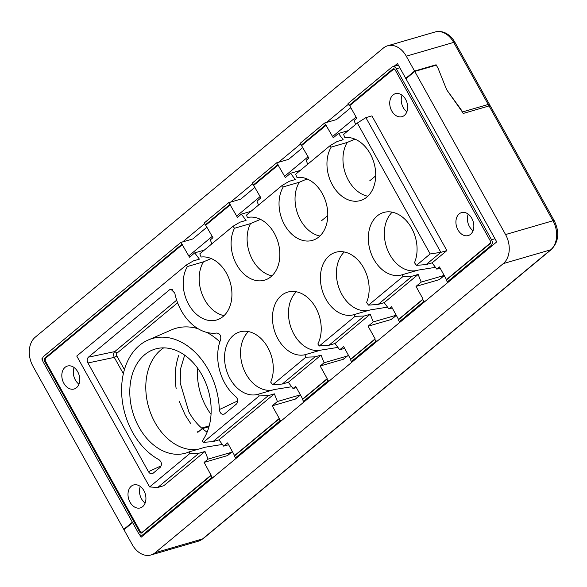 <?xml version="1.0" encoding="UTF-8"?>
<svg xmlns="http://www.w3.org/2000/svg" width="587" height="587" viewBox="0 0 587 587"><rect width="100%" height="100%" fill="white"/><g stroke="black" fill="none" stroke-linecap="round" stroke-linejoin="round"><path stroke-width="0.88" d="M141.518 498.855A11.953 8.673 73.8 0 1 140.293 486.462A11.953 8.673 -106.2 0 0 141.518 498.855A11.953 8.673 -106.2 0 0 145.121 503.074A11.953 8.673 73.8 0 1 141.518 498.855M75.334 379.95A11.953 8.673 73.8 0 1 74.109 367.55A11.953 8.673 -106.2 0 0 75.334 379.95A11.953 8.673 -106.2 0 0 78.944 384.162A11.953 8.673 73.8 0 1 75.334 379.95M124.767 529.07L123.762 529.364L32.967 366.237A21.734 15.768 -106.2 0 1 35.242 337.187L383.333 48.083A21.734 15.768 73.8 0 1 387.603 45.793A21.734 15.768 73.8 0 1 406.285 56.191L453.692 42.396A21.734 15.768 -106.2 0 0 435.011 32.006L387.603 45.793M123.762 529.364L132.369 522.217M42.631 360.403L41.794 358.906L42.631 358.209M182.674 241.903L204.65 223.654M230.603 202.104L252.571 183.848M278.524 162.298L300.5 144.042M326.453 122.492L348.429 104.244M394.06 66.338L397.458 63.521L405.727 78.387L414.561 71.049L406.285 56.191M414.561 71.049L436.104 64.783L438.173 68.503L446.678 89.774L462.373 111.978L488.23 104.457A4.344 0.903 -29.1 0 1 489.507 104.435A4.344 0.903 -29.1 0 1 488.582 105.711L487.907 106.276M406.74 78.093L405.727 78.387M436.104 64.783L435.305 65.451M42.55 358.686L41.794 358.906M350.835 107.67L336.505 119.565L324.582 123.035L325.616 124.892L301.292 145.172L325.616 124.892M302.907 147.476L288.584 159.37L276.66 162.841L277.695 164.698L253.371 184.978L277.695 164.698M254.985 187.275L240.655 199.176L228.732 202.647L229.766 204.503L205.443 224.784L229.766 204.503M207.057 227.081L192.727 238.982L180.803 242.446L181.838 244.302L44.744 358.165A2.172 1.578 -106.2 0 0 44.517 361.071L139.655 531.998A2.172 1.578 -106.2 0 0 141.526 533.04A2.172 1.578 -106.2 0 0 141.951 532.813L211.159 475.433L204.137 462.38L227.118 455.695A4.344 2.854 50.3 0 0 227.829 455.329L231.77 452.056L227.118 455.695M356.06 117.062L332.58 136.5M308.094 156.788L284.622 176.247M260.151 196.557L236.693 216.045M212.23 236.378L188.787 255.888M319.9 236.033A32.49 23.568 73.8 0 1 300.559 220.176A32.49 23.568 73.8 0 1 299.282 182.249L307.074 178.947M271.972 275.831A32.49 23.568 73.8 0 1 252.63 259.982A32.49 23.568 73.8 0 1 250.488 223.618L260.489 219.369M224.043 315.637A32.49 23.568 73.8 0 1 204.702 299.788A32.49 23.568 73.8 0 1 203.432 261.861L211.217 258.559M197.958 449.304A54.224 39.336 73.8 0 1 155.012 422.559A54.224 39.336 73.8 0 1 160.677 350.072A54.224 39.336 73.8 0 1 163.678 347.871M273.52 389.775A32.49 23.568 73.8 0 1 271.876 390.12A32.49 23.568 73.8 0 1 246.07 374.102A32.49 23.568 73.8 0 1 248.433 331.589M337.907 347.401L320.884 350.109A32.49 23.568 73.8 0 1 319.798 350.314A32.49 23.568 73.8 0 1 293.992 334.297A32.49 23.568 73.8 0 1 296.362 291.783M369.37 310.171A32.49 23.568 73.8 0 1 367.726 310.508A32.49 23.568 73.8 0 1 341.92 294.498A32.49 23.568 73.8 0 1 344.283 251.977M417.298 270.365A32.49 23.568 73.8 0 1 415.647 270.702A32.49 23.568 73.8 0 1 389.849 254.692A32.49 23.568 73.8 0 1 392.211 212.178M367.822 196.227A32.49 23.568 73.8 0 1 348.48 180.378A32.49 23.568 73.8 0 1 347.211 142.443L354.996 139.141M347.211 142.443L331.207 147.102L330.107 145.635L295.665 174.236L296.941 177.428A32.49 23.568 73.8 0 1 322.263 193.512A32.49 23.568 73.8 0 1 312.482 240.369A32.49 23.568 73.8 0 1 284.556 224.836A32.49 23.568 73.8 0 1 283.279 186.901L282.178 185.433L289.222 181.302L295.261 179.549L290.543 173.275L300.206 170.465M282.178 185.433L246.481 215.084L247.443 217.513A32.49 23.568 73.8 0 1 274.334 233.318A32.49 23.568 73.8 0 1 264.554 280.175A32.49 23.568 73.8 0 1 236.627 264.634A32.49 23.568 73.8 0 1 234.484 228.277L232.988 226.288L240.039 222.15L246.07 220.396L241.36 214.123L251.023 211.313M232.988 226.288L199.815 253.841L201.084 257.04A32.49 23.568 73.8 0 1 226.413 273.124A32.49 23.568 73.8 0 1 216.632 319.981A32.49 23.568 73.8 0 1 188.698 304.44A32.49 23.568 73.8 0 1 187.429 266.513L186.328 265.045L193.372 260.907L199.404 259.153L194.693 252.88L204.357 250.069M222.385 444.447L205.149 447.213L189.146 451.865A54.224 39.336 73.8 0 1 185.617 453.149A54.224 39.336 73.8 0 1 139.009 427.219A54.224 39.336 73.8 0 1 155.328 349.016A54.224 39.336 73.8 0 1 201.943 374.946A54.224 39.336 73.8 0 1 202.273 440.969L203.307 442.349L212.927 441.637L218.958 439.883L223.669 446.157L228.607 444.726M291.68 386.745L274.474 389.497L258.471 394.148A32.49 23.568 73.8 0 1 257.994 394.295A32.49 23.568 73.8 0 1 230.067 378.754A32.49 23.568 73.8 0 1 239.848 331.897A32.49 23.568 73.8 0 1 267.775 347.438A32.49 23.568 73.8 0 1 270.702 382.122L272.676 384.742L282.288 384.03L288.327 382.276L293.038 388.55L296.384 387.574M320.884 350.109L304.88 354.761A32.49 23.568 73.8 0 1 277.989 338.956A32.49 23.568 73.8 0 1 287.769 292.099A32.49 23.568 73.8 0 1 315.703 307.632A32.49 23.568 73.8 0 1 317.846 343.997L319.335 345.985L328.955 345.273L334.986 343.52L339.697 349.793L344.635 348.355M387.537 307.14L370.324 309.892L354.321 314.544A32.49 23.568 73.8 0 1 353.844 314.691A32.49 23.568 73.8 0 1 325.917 299.15A32.49 23.568 73.8 0 1 335.698 252.293A32.49 23.568 73.8 0 1 363.624 267.833A32.49 23.568 73.8 0 1 366.559 302.51L368.526 305.13L378.145 304.418L384.177 302.665L388.887 308.938L392.241 307.962M435.459 267.334L418.252 270.086L402.249 274.738A32.49 23.568 73.8 0 1 401.772 274.885A32.49 23.568 73.8 0 1 373.846 259.344A32.49 23.568 73.8 0 1 383.627 212.487A32.49 23.568 73.8 0 1 411.553 228.027A32.49 23.568 73.8 0 1 414.481 262.712L416.454 265.331L426.067 264.62L432.098 262.859L436.816 269.139L440.162 268.164M432.098 262.859L446.883 250.583L371.909 115.881L365.877 117.635L357.314 123.035L343.593 134.43L344.863 137.629A32.49 23.568 73.8 0 1 370.192 153.713A32.49 23.568 73.8 0 1 360.411 200.571A32.49 23.568 73.8 0 1 332.477 185.03A32.49 23.568 73.8 0 1 331.207 147.102M143.896 490.673A11.953 8.673 -106.2 0 0 133.623 484.957A11.953 8.673 -106.2 0 0 130.028 502.201A11.953 8.673 -106.2 0 0 140.3 507.916A11.953 8.673 -106.2 0 0 143.896 490.673M77.719 371.769A11.953 8.673 -106.2 0 0 67.439 366.053A11.953 8.673 -106.2 0 0 63.844 383.289A11.953 8.673 -106.2 0 0 74.116 389.005A11.953 8.673 -106.2 0 0 77.719 371.769M468.206 214.116A11.953 8.673 -106.2 0 0 469.431 226.516A11.953 8.673 -106.2 0 0 473.041 230.728A11.953 8.673 73.8 0 1 469.431 226.516A11.953 8.673 73.8 0 1 468.206 214.116M471.816 218.335A11.953 8.673 -106.2 0 0 461.536 212.619A11.953 8.673 -106.2 0 0 457.941 229.855A11.953 8.673 -106.2 0 0 468.213 235.57A11.953 8.673 -106.2 0 0 471.816 218.335M402.022 95.211A11.953 8.673 -106.2 0 0 403.247 107.604A11.953 8.673 -106.2 0 0 406.857 111.824A11.953 8.673 73.8 0 1 403.247 107.604A11.953 8.673 73.8 0 1 402.022 95.211M405.632 99.423A11.953 8.673 -106.2 0 0 395.352 93.707A11.953 8.673 -106.2 0 0 391.756 110.95A11.953 8.673 -106.2 0 0 402.029 116.666A11.953 8.673 -106.2 0 0 405.632 99.423M158.982 459.687A65.135 47.246 73.8 0 1 132.677 432.472A65.135 47.246 73.8 0 1 148.173 340.02A65.135 47.246 73.8 0 1 208.275 369.693A65.135 47.246 73.8 0 1 219.318 409.579C220.103 413.571 221.871 414.994 224.623 413.842L236.583 403.907C238.351 401.633 238.117 399.233 235.886 396.709A41.611 30.186 73.8 0 1 220.624 339.69C221.27 335.808 219.993 333.585 216.801 333.027A45.324 32.879 73.8 0 1 174.772 293.052L170.89 289.222L169.584 289.758L88.395 357.182C87.008 358.679 86.854 360.609 87.94 362.971L148.452 471.691C149.854 473.797 151.38 474.333 153.024 473.305L160.273 467.281C162.166 464.603 161.733 462.072 158.982 459.687M219.846 341.861A68.371 49.594 -106.2 0 0 206.903 332.44M198.142 328.757A68.371 49.594 -106.2 0 0 171.492 329.887L148.173 340.02M197.753 431.35A58.575 42.484 -106.2 0 0 198.347 431.907M301.292 145.172L308.821 158.094L306.157 160.302L307.713 164.228M301.153 145.216L300.118 143.36L324.582 123.035M277.834 164.654L285.363 177.575L290.543 173.275M253.371 184.978L260.892 197.9L256.974 201.158L258.529 205.076M253.224 185.015L252.19 183.159L276.66 162.841M229.913 204.459L237.434 217.381L241.36 214.123M205.443 224.784L212.971 237.706L210.307 239.914L211.863 243.832M205.296 224.821L204.261 222.965L228.732 202.647M211.166 475.015L142.179 532.314L140.344 531.668L45.206 360.734L45.382 358.415L44.891 358.121L181.838 244.302M181.985 244.265L189.513 257.187L194.693 252.88M210.938 475.514L211.973 477.37L142.986 534.669A4.344 3.155 73.8 0 1 142.135 535.124A4.344 3.155 73.8 0 1 138.4 533.047L43.262 362.12A4.344 3.155 73.8 0 1 43.709 356.309L180.803 242.446M213.844 476.827L211.973 477.37M235.431 457.889L234.396 456.033L279.045 418.949L280.08 420.806L235.431 457.889L237.302 457.346M234.69 455.791L227.595 442.899L223.669 446.157M279.045 418.949L279.273 418.458L272.236 405.822L295.224 399.138A4.344 2.854 50.3 0 0 295.936 398.764L300.5 394.97M281.951 420.263L280.08 420.806M303.538 401.325L302.503 399.468L326.974 379.151L328.008 381.007L303.538 401.325L305.409 400.782M302.797 399.226L295.694 386.334L293.038 388.55M343.153 359.332A4.344 2.854 50.3 0 0 343.857 358.958L347.798 355.685L343.153 359.332L320.164 366.017L327.194 378.652L326.974 379.151M329.872 380.464L328.008 381.007M351.466 361.519L350.432 359.662L374.895 339.345L375.929 341.201L351.466 361.519L353.33 360.976M350.718 359.42L343.622 346.535L339.697 349.793M374.895 339.345L375.122 338.846L368.093 326.211L391.074 319.526A4.344 2.854 50.3 0 0 391.786 319.152L396.35 315.358M377.801 340.658L375.929 341.201M399.387 321.72L398.36 319.864L422.823 299.539L423.858 301.395L399.387 321.72L401.259 321.177M398.646 319.622L391.551 306.73L388.887 308.938M422.823 299.539L423.051 299.04L416.014 286.412L439.003 279.72A4.344 2.854 50.3 0 0 439.707 279.353L444.278 275.56M425.729 300.852L423.858 301.395M447.316 281.914L446.281 280.058L490.05 243.708A2.172 1.578 -106.2 0 0 490.277 240.802L395.139 69.875A2.172 1.578 -106.2 0 0 393.268 68.833A2.172 1.578 -106.2 0 0 392.842 69.061L349.074 105.411L348.04 103.554L391.808 67.204A4.344 3.155 73.8 0 1 392.659 66.749A4.344 3.155 73.8 0 1 396.394 68.826L491.532 239.753A4.344 3.155 73.8 0 1 491.084 245.564L447.316 281.914L449.187 281.371M446.575 279.816L439.472 266.924L436.816 269.139M349.074 105.411L349.713 105.66L356.749 118.288L354.086 120.504L355.641 124.422M325.763 124.855L333.291 137.776L338.472 133.469L343.182 139.743L337.151 141.496L330.107 145.635M299.282 182.249L283.279 186.901M250.488 223.618L234.484 228.277M203.432 261.861L187.429 266.513M205.01 451.469L198.978 453.223L157.712 487.496L163.744 485.743L205.01 451.469L208.055 459.122L204.137 462.38M232.313 451.381L231.77 452.056M208.055 459.122L231.043 452.438M198.978 453.223L189.814 453.553L189.146 451.865M218.958 439.883L274.378 393.855L277.424 401.515L272.236 405.822M277.424 401.515L300.405 394.831L295.224 399.138M274.378 393.855L268.347 395.609L259.183 395.946L258.471 394.148M288.327 382.276L321.045 355.098L324.09 362.759L320.164 366.017M348.348 355.018L347.798 355.685M324.09 362.759L347.071 356.074M321.045 355.098L315.014 356.852L305.849 357.19L304.88 354.761M334.986 343.52L370.228 314.243L373.273 321.903L368.093 326.211M373.273 321.903L396.262 315.219L391.074 319.526M370.228 314.243L364.197 316.004L355.032 316.334L354.321 314.544M384.177 302.665L418.157 274.445L421.202 282.105L416.014 286.412M421.202 282.105L444.183 275.42L439.003 279.72M418.157 274.445L412.125 276.198L402.961 276.536L402.249 274.738M338.472 133.469L348.135 130.659M153.024 473.305L152.495 473.643M224.19 414.128L224.623 413.842M357.314 123.035L430.176 253.936L416.454 265.331M189.814 453.553L149.612 486.946L76.75 356.045L186.328 265.045M259.183 395.946L203.307 442.349M305.849 357.19L272.676 384.742M355.032 316.334L319.335 345.985M402.961 276.536L368.526 305.13M268.347 395.609L212.927 441.637M157.712 487.496L149.612 486.946M315.014 356.852L282.288 384.03M364.197 316.004L328.955 345.273M412.125 276.198L378.145 304.418M446.883 250.583L440.852 252.337L426.067 264.62M430.176 253.936L440.852 252.337L365.877 117.635M219.318 409.579L237.786 400.87M116.85 355.964C116.27 354.577 116.343 353.616 117.077 353.073L114.736 351.606C113.408 353.073 113.254 355.003 114.282 357.395L116.85 355.964L124.422 369.575M209.207 425.883L201.671 428.077C196.718 423.741 192.463 418.399 188.919 412.052L180.187 382.907L180.752 368.218L184.656 355.15M197.599 368.13A52.162 37.839 -106.2 0 0 206.286 407.004A52.162 37.839 -106.2 0 0 211.041 414.341M369.766 180.774A33715.24 6978.792 -29.1 0 1 375.702 175.858M321.661 220.631A33715.24 6978.792 -29.1 0 1 327.781 215.554M179.292 401.559L185.243 415.126L190.599 423.403M198.12 431.687L198.868 431.474M178.8 355.274C175.197 365.415 174.324 376.575 176.173 388.748M155.195 552.705L202.603 538.917L550.694 249.813L503.286 263.6L155.195 552.705A21.734 15.768 73.8 0 1 150.925 554.994A21.734 15.768 73.8 0 1 132.244 544.604L123.967 529.738L132.574 522.591M503.286 263.6A21.734 15.768 -106.2 0 0 505.561 234.551L414.767 71.423L405.94 78.753L496.734 241.881L141.071 537.266L139.471 534.39M150.925 554.994L198.333 541.207A21.734 15.768 -106.2 0 0 202.603 538.917A4.344 2.854 50.3 0 0 203.307 538.543L551.406 249.446A4.344 2.854 -129.7 0 1 550.694 249.813A21.734 15.768 -106.2 0 0 552.969 220.763L489.059 105.939L463.202 113.46L460.927 109.373L446.678 89.774L438.173 68.503L436.317 65.157L414.767 71.423M489.059 105.939A4.344 0.903 -29.1 0 1 490.336 105.924L554.245 220.741A4.344 0.903 150.9 0 0 552.969 220.763L505.561 234.551M197.775 432.377A38953.173 8063.003 -29.1 0 1 202.258 428.642L208.994 426.683M207.086 432.215L202.258 428.642M488.23 104.457L453.692 42.396A4.344 0.903 -29.1 0 1 454.969 42.381C452.716 38.353 449.767 35.345 446.105 33.349C445.276 32.901 441.409 30.561 435.011 32.006M301.791 145.459L326.255 125.141M253.863 185.265L278.333 164.947M205.934 225.07L230.405 204.746M45.382 358.415L182.476 244.552M142.986 534.669L144.857 534.126M279.273 418.458L234.624 455.534M327.194 378.652L302.731 398.969M375.122 338.846L350.652 359.171M423.051 299.04L398.58 319.365M492.948 245.021L491.084 245.564M490.571 242.827L446.509 279.559M349.713 105.66L393.481 69.31L394.662 69.259M45.206 360.734L44.663 361.027A2.172 1.578 73.8 0 1 44.891 358.121L44.744 358.165M140.344 531.668L139.801 531.961L44.517 361.071M141.599 533.018A2.172 1.578 73.8 0 1 139.801 531.961L139.655 531.998M494.988 238.755L491.532 239.753M349.221 105.367L392.982 69.024L393.481 69.31M392.842 69.061L392.982 69.024A2.172 1.578 73.8 0 1 393.341 68.818M396.394 68.826L399.85 67.821M87.94 362.971L114.282 357.395L123.358 373.692M161.249 465.784L148.452 471.691M176.672 300.162L114.736 351.606L88.395 357.182M169.584 289.758L172.343 289.523M117.077 353.073L177.612 302.797M489.507 104.435L454.969 42.381M142.135 535.124L144.468 534.449M392.659 66.749L398.338 65.098M203.307 538.543L198.333 541.207M551.406 249.446C558.751 241.646 559.697 232.078 554.245 220.741"/></g></svg>
